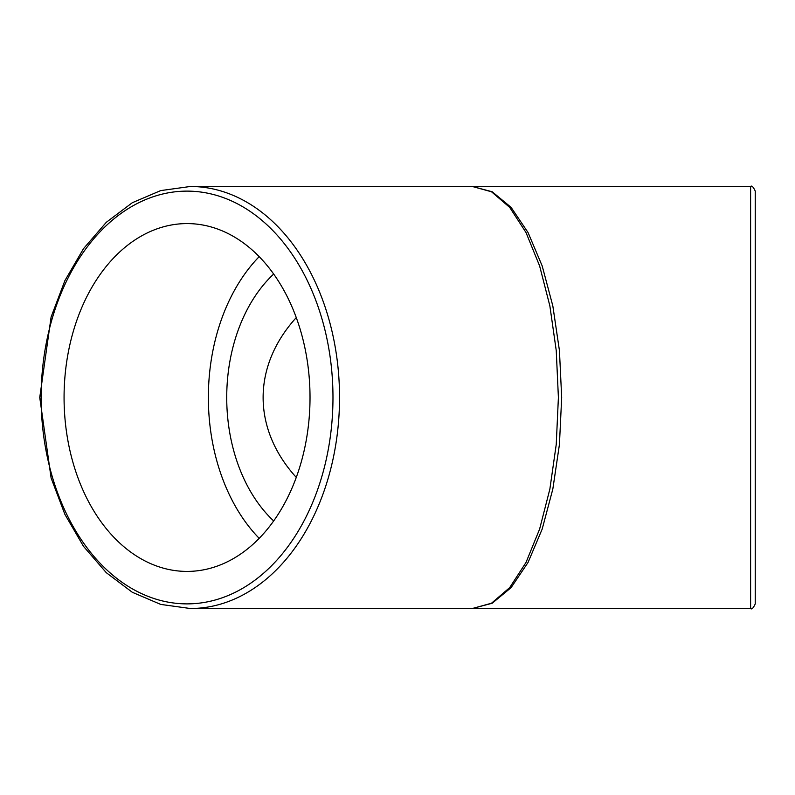 <?xml version="1.0" encoding="UTF-8"?>
<svg xmlns="http://www.w3.org/2000/svg" width="795" height="795" viewBox="0 0 795 795"><rect width="100%" height="100%" fill="white"/><g stroke="black" fill="none" stroke-linecap="round" stroke-linejoin="round"><path stroke-width="1.19" d="M750.609 608.513L190.323 608.513A211.013 149.212 -90 0 0 339.535 397.5A211.013 149.212 -90 0 0 190.323 186.487L472.349 186.487L491.499 191.774L509.684 207.376L526.002 232.518L539.626 265.937L549.872 305.946L556.242 350.545L558.398 397.5L556.242 444.455L549.872 489.054L539.626 529.063L526.002 562.482L509.684 587.624L491.499 603.226L472.349 608.513L492.224 603.226L511.106 587.624L528.039 562.482L542.19 529.063L552.833 489.054L559.432 444.455L561.677 397.5L559.432 350.545L552.833 305.946L542.19 265.937L528.039 232.518L511.106 207.376L492.224 191.774L472.349 186.487L750.609 186.487L750.609 608.513C751.742 609.695 753.292 608.155 755.25 603.882L755.25 191.118L755.25 603.882M64.067 397.5A173.916 122.977 90 0 1 187.044 223.584A173.916 122.977 90 0 1 310.02 397.5A173.916 122.977 90 0 1 187.044 571.416A173.916 122.977 90 0 1 64.067 397.5M296.267 317.593A209.224 147.94 0 0 0 263.125 397.5A209.224 147.94 0 0 0 296.267 477.407M273.669 520.944A147.94 104.612 90 0 1 226.724 397.5A147.94 104.612 90 0 1 273.669 274.056M259.19 256.656A173.916 122.977 -90 0 0 208.36 397.5A173.916 122.977 -90 0 0 259.19 538.344M332.976 397.5A206.382 145.932 90 0 1 114.073 576.226A206.382 145.932 90 0 1 114.073 218.774A206.382 145.932 90 0 1 332.976 397.5M190.323 608.513L160.709 604.409L132.318 592.285L106.272 572.668L83.525 546.374L64.912 514.405L51.109 478.004L39.75 397.5L51.109 316.996L64.912 280.595L83.525 248.636L106.272 222.332L132.318 202.715L160.709 190.591L190.323 186.487L160.709 190.591L132.318 202.715L106.272 222.332L83.525 248.636L64.912 280.595L51.109 316.996L39.75 397.5L51.109 478.004L64.912 514.405L83.525 546.374L106.272 572.668L132.318 592.285L160.709 604.409L190.323 608.513M750.609 186.487C751.742 185.305 753.292 186.845 755.25 191.118"/></g></svg>

